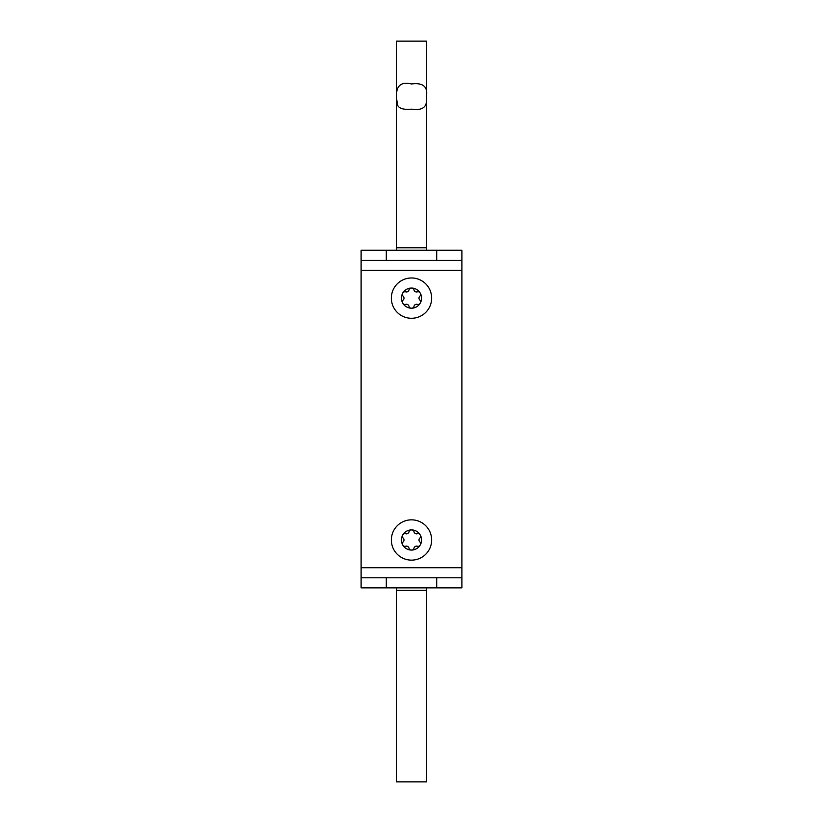 <?xml version="1.0" encoding="UTF-8"?>
<svg xmlns="http://www.w3.org/2000/svg" width="823" height="823" viewBox="0 0 823 823"><rect width="100%" height="100%" fill="white"/><g stroke="black" fill="none" stroke-linecap="round" stroke-linejoin="round"><path stroke-width="1.23" d="M396.388 590.379L396.388 781.85L426.612 781.85L426.612 590.379L396.388 590.379L396.388 587.859M426.612 590.379L426.612 587.859M426.612 250.264L426.612 247.744L396.388 247.744L396.388 41.15L426.612 41.15L426.612 247.744M396.388 250.264L396.388 247.744M411.5 83.977L411.51 83.977C423.125 82.465 428.094 86.724 426.407 96.764C427.806 106.743 422.837 110.879 411.5 109.171C404.412 109.829 399.896 108.749 397.931 105.92C395.4 95.478 394.248 79.728 411.49 83.977L411.51 83.977M436.694 250.264L461.888 250.264L461.888 260.335L436.694 260.335L436.694 250.264L361.112 250.264L361.112 587.859L386.306 587.859L386.306 577.777L361.112 577.777M386.306 250.264L386.306 260.335L436.694 260.335M386.306 260.335L361.112 260.335M386.306 577.777L461.888 577.777L461.888 260.335M431.653 539.991A20.153 20.153 0 0 0 411.5 519.838A20.153 20.153 0 0 0 391.347 539.991A20.153 20.153 0 0 0 411.5 560.144A20.153 20.153 0 0 0 431.653 539.991M420.543 544.435A10.082 10.082 0 0 0 420.543 535.547A2.582 2.582 0 0 1 419.812 538.098A2.592 2.592 0 0 0 419.812 541.873A2.582 2.582 0 0 1 420.543 544.435L419.874 545.598A2.582 2.582 0 0 1 417.292 546.246A2.592 2.592 0 0 0 414.02 548.128A2.582 2.582 0 0 1 412.179 550.042L410.821 550.042A2.582 2.582 0 0 1 408.98 548.128A2.592 2.592 0 0 0 405.708 546.246A2.582 2.582 0 0 1 403.126 545.598L402.457 544.435A2.582 2.582 0 0 1 403.188 541.873A2.592 2.592 0 0 0 403.188 538.098A2.582 2.582 0 0 1 402.457 535.547L403.126 534.374A2.582 2.582 0 0 1 405.708 533.736A2.592 2.592 0 0 0 408.98 531.843A2.582 2.582 0 0 1 410.821 529.93L412.179 529.93A2.582 2.582 0 0 1 414.02 531.843A2.592 2.592 0 0 0 417.292 533.736A2.582 2.582 0 0 1 419.874 534.374L420.543 535.547M419.874 534.374A10.082 10.082 0 0 0 412.179 529.93M410.821 529.93A10.082 10.082 0 0 0 403.126 534.374A2.582 2.582 0 0 0 402.457 535.547A10.082 10.082 0 0 0 402.457 544.435A2.582 2.582 0 0 0 403.126 545.598A10.082 10.082 0 0 0 410.821 550.042M431.653 298.132A20.153 20.153 0 0 0 411.5 277.968A20.153 20.153 0 0 0 391.347 298.132A20.153 20.153 0 0 0 411.5 318.285A20.153 20.153 0 0 0 431.653 298.132M420.543 302.566A10.082 10.082 0 0 0 420.543 293.688A2.582 2.582 0 0 1 419.812 296.239A2.592 2.592 0 0 0 419.812 300.014A2.582 2.582 0 0 1 420.543 302.566L419.874 303.738A2.582 2.582 0 0 1 417.292 304.376A2.592 2.592 0 0 0 414.02 306.269A2.582 2.582 0 0 1 412.179 308.183L410.821 308.183A2.582 2.582 0 0 1 408.98 306.269A2.592 2.592 0 0 0 405.708 304.376A2.582 2.582 0 0 1 403.126 303.738L402.457 302.566A2.582 2.582 0 0 1 403.188 300.014A2.592 2.592 0 0 0 403.188 296.239A2.582 2.582 0 0 1 402.457 293.688L403.126 292.515A2.582 2.582 0 0 1 405.708 291.877A2.592 2.592 0 0 0 408.98 289.984A2.582 2.582 0 0 1 410.821 288.071L412.179 288.071A2.582 2.582 0 0 1 414.02 289.984A2.592 2.592 0 0 0 417.292 291.877A2.582 2.582 0 0 1 419.874 292.515L420.543 293.688M419.874 292.515A10.082 10.082 0 0 0 412.179 288.071M410.821 288.071A10.082 10.082 0 0 0 403.126 292.515A2.582 2.582 0 0 0 402.457 293.688A10.082 10.082 0 0 0 402.457 302.566A2.582 2.582 0 0 0 403.126 303.738A10.082 10.082 0 0 0 410.821 308.183M412.179 308.183A10.082 10.082 0 0 0 419.874 303.738M412.179 550.042A10.082 10.082 0 0 0 419.874 545.598M436.694 577.777L436.694 587.859L386.306 587.859M436.694 587.859L461.888 587.859L461.888 577.777M461.888 270.417L361.112 270.417M361.112 567.705L461.888 567.705"/></g></svg>
